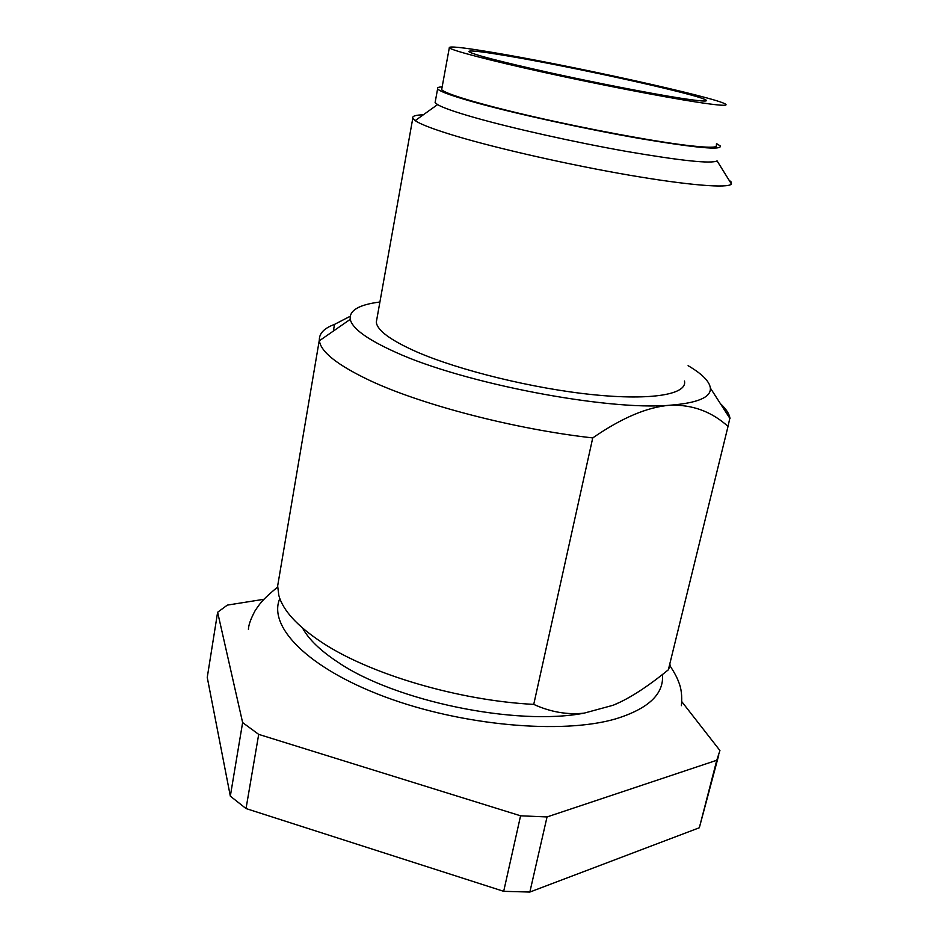 <?xml version="1.0" encoding="UTF-8"?>
<svg xmlns="http://www.w3.org/2000/svg" width="939" height="939" viewBox="0 0 939 939"><rect width="100%" height="100%" fill="white"/><g stroke="black" fill="none" stroke-linecap="round" stroke-linejoin="round"><path stroke-width="1.41" d="M490.663 52.103C462.234 47.361 448.455 45.929 449.312 47.819C451.741 50.448 488.867 60.237 543.47 72.268C598.002 84.287 661.819 96.682 696.21 102.022C718.535 105.45 728.335 106.177 725.612 104.206C717.337 97.75 566.64 64.603 490.663 52.103M503.703 55.272C568.834 65.93 699.719 94.733 706.116 100.121C708.37 101.811 699.719 101.154 680.165 98.126C650.351 93.466 595.983 82.89 549.573 72.655C500.569 61.704 473.679 54.72 468.925 51.715C468.045 50.084 479.641 51.269 503.703 55.272M230.325 796.143L207.249 677.418L217.625 612.263L242.626 722.572L230.325 796.143L246.03 808.561L258.695 734.38L520.582 815.803L547.038 816.942L716.774 760.261L719.931 750.531L681.831 701.703M246.03 808.561L503.691 891.322L529.854 892.05L699.332 827.752L718.758 755.05M264.012 599.27L227.332 605.115L217.625 612.263M699.332 827.752L716.774 760.261M529.854 892.05L547.038 816.942M503.691 891.322L520.582 815.803M242.626 722.572L258.695 734.38M302.581 628.085C308.696 639.318 320.41 650.645 337.711 662.065C394.58 701.057 516.438 726.305 584.152 713.135L613.202 705.236L619.282 702.501M350.141 316.302L334.507 324.401L333.357 331.068M584.152 713.135C567.402 714.966 550.594 712.055 533.739 704.391L592.744 437.914C621.735 417.867 647.452 406.974 669.894 405.237C692.113 404.427 711.492 411.482 728.018 426.423L668.357 669.8L670.282 665.094M668.357 669.8C647.194 687.066 628.813 698.886 613.202 705.236M278.895 578.6L277.651 585.948L278.836 595.467C282.991 610.55 297.405 626.243 322.1 642.558C369.755 674.108 458.584 700.541 533.739 704.391M334.507 324.401C324.26 328.169 319.213 333.357 319.342 339.941L319.413 340.74C320.751 351.843 337.347 365.001 369.203 380.201C420.719 404.615 514.83 429.229 592.744 437.914M688.099 365.682C702.09 373.898 709.52 381.375 710.377 388.077C711.093 397.338 697.595 403.054 669.894 405.237C607.075 410.883 462.88 383.194 395.507 352.195C367.325 339.495 352.242 328.544 350.259 319.342C349.108 310.433 358.991 304.659 379.908 302.006M728.018 426.423L729.908 417.832C729.016 413.406 725.859 408.7 720.436 403.711M376.95 318.556L376.304 322.159C377.149 330.352 390.495 340.211 416.329 351.714C458.878 370.33 533.552 388.64 592.838 394.662C652.276 400.742 687.524 394.251 684.484 381.023M423.289 114.828C415.519 114.992 412.021 116.131 412.796 118.244L415.191 120.626C420.742 124.441 434.546 129.652 456.612 136.272C499.172 148.961 570.712 165.123 629.858 175.264C689.109 185.429 728.195 188.41 731.446 184.032L731.317 182.119L729.016 180.112M731.446 184.032L717.091 160.898C711.328 163.938 681.303 160.804 627.006 151.508C575.173 142.341 512.694 128.397 474.888 117.657C455.274 112.07 442.832 107.715 437.551 104.605L435.109 102.562L435.332 101.365M442.163 86.869C438.501 87.034 436.987 87.667 437.621 88.771C439.405 91.447 452.739 96.236 477.634 103.137C518.152 114.3 586.84 129.3 640.316 138.608C695.975 147.951 722.596 150.381 720.178 145.874L716.492 143.597M716.164 145.029C718.664 147.869 708.745 147.951 686.421 145.299C652.03 141.096 588.589 129.3 534.561 116.917C480.451 104.522 443.854 93.501 441.67 89.545L441.858 88.512M279.834 598.542C267.662 626.231 307.264 667.852 384.603 696.726C461.718 725.694 561.933 734.58 615.526 718.922C648.45 708.792 664.096 694.003 662.465 674.554M441.67 89.545L449.312 47.819M705.928 100.931L706.116 100.121M277.627 587.039C261.817 600.115 259.669 603.941 254.985 610.925C250.678 619.059 248.495 625.233 248.436 629.423M681.409 705.67C682.289 695.999 681.303 687.935 678.451 681.479C677.066 677.512 674.261 672.301 670.035 665.845M277.651 585.948L319.342 339.941M350.259 319.342L319.413 340.74M710.377 388.077L730.037 418.618M731.023 183.351L731.317 182.119M376.304 322.159L412.796 118.244M437.551 104.605L415.191 120.626M435.109 102.562L437.621 88.771"/></g></svg>
